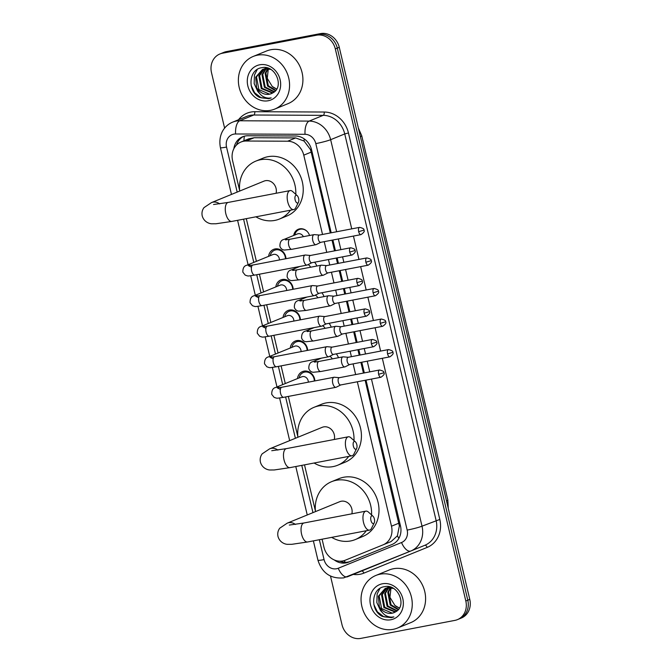 <?xml version="1.0" encoding="UTF-8"?>
<svg xmlns="http://www.w3.org/2000/svg" width="672" height="672" viewBox="0 0 672 672"><rect width="100%" height="100%" fill="white"/><g stroke="black" fill="none" stroke-linecap="round" stroke-linejoin="round"><path stroke-width="1.01" d="M336.244 353.867A9.097 8.03 67.8 0 1 338.428 357.714M329.347 323.694A8.526 7.535 -112.2 0 0 329.011 323.316A9.097 8.03 67.8 0 1 331.204 327.163M321.796 292.757A9.097 8.03 67.8 0 1 323.98 296.604M314.899 262.584A8.526 7.535 -112.2 0 0 314.563 262.206A9.097 8.03 67.8 0 1 316.764 266.053M293.706 235.452A9.097 8.03 67.8 0 1 298.351 229.253A9.097 8.03 67.8 0 1 299.704 228.85A9.097 8.03 67.8 0 1 309.54 235.494M297.511 378.563A9.677 8.543 67.8 0 1 302.501 371.591A9.677 8.543 67.8 0 1 303.946 371.162A9.677 8.543 67.8 0 1 314.874 380.923M290.287 348.004A9.677 8.543 67.8 0 1 295.277 341.04A9.677 8.543 67.8 0 1 296.722 340.612A9.677 8.543 67.8 0 1 307.65 350.364M283.063 317.453A9.677 8.543 67.8 0 1 288.053 310.481A9.677 8.543 67.8 0 1 289.498 310.052A9.677 8.543 67.8 0 1 300.426 319.813M275.839 286.894A9.677 8.543 67.8 0 1 280.829 279.93A9.677 8.543 67.8 0 1 282.274 279.502A9.677 8.543 67.8 0 1 293.202 289.254M268.624 256.343A9.677 8.543 67.8 0 1 273.605 249.371A9.677 8.543 67.8 0 1 275.05 248.942A9.677 8.543 67.8 0 1 285.978 258.703M330.313 232.966L311.203 152.124L310.346 149.436L304.08 141.053L295.672 137.928L254.209 137.735L248.85 138.802L240.996 142.01A17.06 15.061 -112.2 0 0 232.588 160.65L239.618 190.378M322.518 234.461L303.769 155.156A17.06 15.061 -112.2 0 0 287.641 141.212L246.179 141.019A17.06 15.061 -112.2 0 0 243.541 141.254A17.06 15.061 -112.2 0 0 240.996 142.01M383.107 544.832L391.112 541.556L397.396 535.819L399.353 525.941L365.14 380.276M363.434 373.078L360.906 362.384M359.201 355.186L357.916 349.726M356.21 342.518L353.682 331.834M351.985 324.635L350.692 319.166M348.986 311.968L346.458 301.274M344.761 294.076L343.468 288.616M341.762 281.408L339.234 270.724M337.537 263.525L336.244 258.056M334.538 250.858L332.018 240.173M322.081 539.204L323.98 547.252A17.06 15.061 -112.2 0 0 345.274 560.213L383.057 544.849A17.06 15.061 -112.2 0 0 383.082 544.841A17.06 15.061 -112.2 0 0 391.482 526.201L357.336 381.772M355.639 374.573L353.111 363.88M351.406 356.681L350.12 351.212M348.415 344.014L345.887 333.329M344.19 326.122L342.896 320.662M341.191 313.463L338.663 302.77M336.966 295.571L335.672 290.102M333.967 282.904L331.439 272.219M329.742 265.012L328.448 259.552M326.743 252.353L324.223 241.66M246.305 218.652L256.393 261.341M259.434 274.201L263.617 291.892M266.658 304.76L270.841 322.451M273.882 335.311L278.065 353.002M281.106 365.87L285.289 383.561M288.33 396.421L297.822 436.582M304.5 464.856L315.395 510.93M224.624 128.176L211.495 72.61A17.06 15.061 67.8 0 1 219.895 53.978A17.06 15.061 67.8 0 1 222.44 53.222L316.546 35.213A17.06 15.061 67.8 0 1 335.311 48.922L465.822 601.003L467.796 600.197A17.06 15.061 67.8 0 1 459.396 618.828A17.06 15.061 67.8 0 0 467.796 600.197L337.294 48.115L467.796 600.197L469.778 599.39A17.06 15.061 67.8 0 1 461.37 618.022L457.422 619.634A17.06 15.061 67.8 0 1 454.877 620.39L360.772 638.4A17.06 15.061 67.8 0 1 341.998 624.7L330.515 576.106M316.546 35.213L318.52 34.406A17.06 15.061 67.8 0 1 337.294 48.115A17.06 15.061 67.8 0 0 318.52 34.406L224.414 52.416L320.502 33.6A17.06 15.061 67.8 0 1 339.268 47.3L469.778 599.39M219.895 53.978L221.869 53.172A17.06 15.061 67.8 0 1 224.414 52.416A17.06 15.061 67.8 0 0 221.869 53.172L223.852 52.366A17.06 15.061 67.8 0 1 226.397 51.61L320.502 33.6M331.195 232.798L311.606 149.94A17.06 15.061 -112.2 0 0 295.478 135.996L247.792 135.769A17.06 15.061 -112.2 0 0 245.154 136.013A17.06 15.061 -112.2 0 0 242.609 136.769A17.06 15.061 -112.2 0 0 233.864 148.705M236.468 145.06A17.06 15.061 67.8 0 1 243.617 136.399M393.893 616.913L391.364 617.156C385.468 616.736 381.452 613.175 379.302 606.48A12.852 11.348 67.8 0 0 392.07 613.217A12.852 11.348 67.8 0 0 393.994 612.646A12.852 11.348 67.8 0 0 395.422 611.923C407.45 606.152 398.11 583.582 384.812 586.648C371.078 587.95 369.844 610.495 382.276 616.4L391.272 617.702L393.893 616.913L391.356 617.669L383.804 616.778L377.32 611.738L373.834 604.481M271.202 97.919L268.682 98.162C262.786 97.742 258.762 94.181 256.62 87.486A12.852 11.348 67.8 0 0 269.388 94.223A12.852 11.348 67.8 0 0 271.303 93.652A12.852 11.348 67.8 0 0 272.731 92.929C284.768 87.158 275.428 64.588 262.122 67.654C248.396 68.964 247.162 91.501 259.585 97.406L268.582 98.708L271.202 97.919L268.674 98.675L261.122 97.784L254.629 92.753L251.152 85.487M465.822 601.003A17.06 15.061 67.8 0 1 457.422 619.634M334.236 559.927A17.06 15.061 -112.2 0 0 348.583 562.145L392.036 544.48A17.06 15.061 -112.2 0 0 392.062 544.471A17.06 15.061 -112.2 0 0 400.462 525.84L366.013 380.108M364.316 372.91L361.788 362.216M360.083 355.018L358.789 349.558M357.092 342.35L354.564 331.666M352.859 324.467L351.574 318.998M349.868 311.8L347.34 301.106M345.635 293.908L344.35 288.448M342.644 281.24L340.116 270.556M338.419 263.357L337.126 257.888M335.42 250.69L332.892 239.996M392.347 544.354L350.566 561.338A17.06 15.061 67.8 0 1 339.856 561.196M270.488 110.342A28.434 25.108 67.8 0 1 239.879 89.914A28.434 25.108 67.8 0 1 253.21 56.448A28.434 25.108 67.8 0 1 257.452 55.188A28.434 25.108 67.8 0 1 288.061 75.617A28.434 25.108 67.8 0 1 274.73 109.082A28.434 25.108 67.8 0 1 270.488 110.342M253.21 56.448L266.557 50.996A28.434 25.108 67.8 0 1 270.799 49.736A28.434 25.108 67.8 0 1 301.409 70.165A28.434 25.108 67.8 0 1 288.078 103.631L274.73 109.082M259.72 64.789A18.539 16.372 67.8 0 1 280.115 79.682A18.539 16.372 67.8 0 1 268.22 100.75A18.539 16.372 67.8 0 1 247.825 85.856A18.539 16.372 67.8 0 1 259.72 64.789M264.466 68.905L259.61 75.608L262.038 88.284L272.924 92.828M268.657 68.435L265.222 68.586L262.433 69.51L255.688 77.213L256.62 87.486M264.054 68.989L258.829 75.928L261.248 88.603L272.513 93.064M270.64 69.384L264.432 68.905L262.433 69.51M262.828 69.359L256.477 76.885L258.896 89.569L269.539 94.156L271.345 93.635M266.591 67.813L264.424 68.779M265.969 68.074L264.835 68.67M266.692 67.838L265.574 68.225M267.137 67.948L266.549 68.401M266.213 68.704L262.752 74.323L265.171 86.999L274.495 91.736M266.902 67.889L266.112 68.443M265.768 68.729L261.971 74.642L264.39 87.318L274.134 92.03M268.078 68.779L265.894 73.038L268.313 85.722L275.831 90.35M267.599 68.729L265.104 73.357L267.532 86.041L275.512 90.728M276.797 88.922A12.852 11.348 67.8 0 1 272.269 86.486L276.721 89.057M272.269 86.486L267.246 78.296L268.321 68.813M257.258 69.451L254.453 74.995L254.159 83.605L257.771 91.468L259.518 93.374M393.17 629.336A28.434 25.108 67.8 0 1 362.561 608.908A28.434 25.108 67.8 0 1 375.892 575.442A28.434 25.108 67.8 0 1 380.134 574.182A28.434 25.108 67.8 0 1 410.752 594.611A28.434 25.108 67.8 0 1 397.412 628.076A28.434 25.108 67.8 0 1 393.17 629.336M375.892 575.442L389.239 569.99A28.434 25.108 67.8 0 1 393.481 568.73A28.434 25.108 67.8 0 1 424.091 589.159A28.434 25.108 67.8 0 1 410.76 622.625L397.412 628.076M382.402 583.783A18.539 16.372 67.8 0 1 402.805 598.668A18.539 16.372 67.8 0 1 390.902 619.744A18.539 16.372 67.8 0 1 370.507 604.85A18.539 16.372 67.8 0 1 382.402 583.783M387.156 587.891L382.301 594.602L384.72 607.278L395.606 611.822M391.339 587.429L387.904 587.58L385.115 588.504L378.378 596.207L379.302 606.48M386.736 587.983L381.511 594.922L383.939 607.597L395.195 612.058M393.322 588.378L387.122 587.899L385.115 588.504M385.51 588.353L379.159 595.879L381.587 608.563L392.23 613.15L394.027 612.629M389.273 586.807L387.106 587.773M388.651 587.068L387.517 587.664M389.382 586.832L388.256 587.219M389.819 586.942L389.239 587.395M388.895 587.689L385.434 593.317L387.862 605.993L397.177 610.73M389.592 586.883L388.794 587.437M388.45 587.714L384.653 593.636L387.072 606.312L396.816 611.024M390.76 587.773L388.576 592.032L390.995 604.708L398.521 609.344M390.281 587.723L387.786 592.351L390.214 605.035L398.202 609.722M399.479 607.916A12.852 11.348 67.8 0 1 394.951 605.48L399.403 608.051M394.951 605.48L389.936 597.29L391.012 587.807M379.94 588.445L377.135 593.989L376.841 602.599L380.453 610.462L382.2 612.368M295.142 199.844A3.982 1.84 79.2 0 0 298.452 202.289A3.982 1.84 79.2 0 0 298.603 198.425A3.982 1.84 79.2 0 0 297.175 195.619A3.982 1.84 79.2 0 0 295.285 195.997A3.982 1.84 79.2 0 0 295.142 199.844M298.452 202.289L295.756 207.749A9.668 4.469 -100.8 0 1 293.74 209.58A9.668 4.469 -100.8 0 1 287.717 201.802A9.668 4.469 -100.8 0 1 290.102 190.588A9.668 4.469 -100.8 0 1 292.656 191.537L297.175 195.619M276.083 193.267A9.668 8.534 -112.2 0 0 265.44 180.692A9.668 8.534 -112.2 0 0 263.995 181.121L211.462 202.608L203.977 207.631C202.171 210.101 201.592 212.873 202.222 215.939C204.078 222.466 210.168 223.902 212.008 223.784L216.048 223.759L231.823 221.424L293.74 209.58M290.489 210.202A31.273 27.619 67.8 0 1 279.493 219.022A31.273 27.619 67.8 0 1 274.823 220.408A31.273 27.619 67.8 0 1 255.898 216.821M239.686 191.066A31.273 27.619 67.8 0 1 255.822 161.12A31.273 27.619 67.8 0 1 260.484 159.734A31.273 27.619 67.8 0 1 295.789 194.359M255.822 161.12L263.231 158.088A31.273 27.619 67.8 0 1 267.901 156.71A31.273 27.619 67.8 0 1 301.577 179.18A31.273 27.619 67.8 0 1 286.902 215.989L279.493 219.022M353.346 446.048A3.982 1.84 79.2 0 0 356.656 448.493A3.982 1.84 79.2 0 0 356.807 444.629A3.982 1.84 79.2 0 0 355.379 441.823A3.982 1.84 79.2 0 0 353.48 442.201A3.982 1.84 79.2 0 0 353.346 446.048M356.656 448.493L353.959 453.953A9.668 4.469 -100.8 0 1 351.935 455.784A9.668 4.469 -100.8 0 1 345.92 448.006A9.668 4.469 -100.8 0 1 348.306 436.792A9.668 4.469 -100.8 0 1 350.86 437.749L355.379 441.823M334.278 439.471A9.668 8.534 -112.2 0 0 323.644 426.896A9.668 8.534 -112.2 0 0 322.199 427.325L269.657 448.812L262.181 453.835C260.375 456.305 259.787 459.077 260.425 462.143C262.282 468.67 268.363 470.106 270.211 469.988L274.252 469.963L290.027 467.628L351.935 455.784M348.692 456.406A31.273 27.619 67.8 0 1 337.697 465.226A31.273 27.619 67.8 0 1 333.026 466.612A31.273 27.619 67.8 0 1 314.101 463.025M297.889 437.27A31.273 27.619 67.8 0 1 314.017 407.324A31.273 27.619 67.8 0 1 318.688 405.938A31.273 27.619 67.8 0 1 353.984 440.563M314.017 407.324L321.434 404.292A31.273 27.619 67.8 0 1 326.096 402.914A31.273 27.619 67.8 0 1 359.772 425.384A31.273 27.619 67.8 0 1 345.106 462.193L337.697 465.226M370.919 520.388A3.982 1.84 79.2 0 0 374.228 522.841A3.982 1.84 79.2 0 0 374.38 518.977A3.982 1.84 79.2 0 0 372.952 516.172A3.982 1.84 79.2 0 0 371.062 516.55A3.982 1.84 79.2 0 0 370.919 520.388M374.228 522.841L371.532 528.301A9.668 4.469 -100.8 0 1 369.516 530.124A9.668 4.469 -100.8 0 1 363.493 522.354A9.668 4.469 -100.8 0 1 365.879 511.14A9.668 4.469 -100.8 0 1 368.432 512.089L372.952 516.172M351.851 513.82A9.668 8.534 -112.2 0 0 341.216 501.245A9.668 8.534 -112.2 0 0 339.772 501.673L287.238 523.152L279.754 528.184C277.948 530.653 277.368 533.425 277.998 536.491C279.854 543.018 285.944 544.454 287.784 544.328L291.824 544.312L307.6 541.976L369.516 530.124M366.265 530.746A31.273 27.619 67.8 0 1 355.27 539.574A31.273 27.619 67.8 0 1 350.599 540.96A31.273 27.619 67.8 0 1 331.674 537.365M315.462 511.61A31.273 27.619 67.8 0 1 331.59 481.673A31.273 27.619 67.8 0 1 336.26 480.287A31.273 27.619 67.8 0 1 371.557 514.912M331.59 481.673L339.007 478.64A31.273 27.619 67.8 0 1 343.678 477.254A31.273 27.619 67.8 0 1 377.345 499.733A31.273 27.619 67.8 0 1 362.678 536.542L355.27 539.574M285.449 258.804A8.526 7.535 -112.2 0 0 275.814 249.858A8.526 7.535 -112.2 0 0 274.537 250.236A8.526 7.535 -112.2 0 0 270.253 255.671M279.409 259.963A5.116 4.519 -112.2 0 0 273.63 254.377A5.116 4.519 -112.2 0 0 272.866 254.604L246.968 265.196A5.116 4.519 -112.2 0 1 247.733 264.97A5.116 4.519 -112.2 0 1 250.606 265.432M310.439 255.469L305.416 255.024A5.116 2.369 79.2 0 0 305.105 255.041A5.116 2.369 79.2 0 0 304.895 255.108A5.116 2.369 79.2 0 0 303.845 260.98A5.116 2.369 79.2 0 0 307.028 265.096A5.116 2.369 79.2 0 0 307.247 265.037A5.116 2.369 79.2 0 0 307.322 264.995A5.116 2.369 79.2 0 0 307.406 264.953M310.556 255.478A3.696 1.705 79.2 0 0 310.33 255.494A3.696 1.705 79.2 0 0 310.178 255.536A3.696 1.705 79.2 0 0 309.414 259.778A3.696 1.705 79.2 0 0 311.716 262.752A3.696 1.705 79.2 0 0 311.867 262.71M292.673 289.355A8.526 7.535 -112.2 0 0 283.03 280.417A8.526 7.535 -112.2 0 0 281.761 280.787A8.526 7.535 -112.2 0 0 277.477 286.23M286.633 290.514A5.116 4.519 -112.2 0 0 280.846 284.936A5.116 4.519 -112.2 0 0 280.09 285.163L254.192 295.747A5.116 4.519 -112.2 0 1 254.948 295.52A5.116 4.519 -112.2 0 1 257.83 295.991M317.663 286.028L312.64 285.583A5.116 2.369 79.2 0 0 312.329 285.6A5.116 2.369 79.2 0 0 312.119 285.659A5.116 2.369 79.2 0 0 311.069 291.53A5.116 2.369 79.2 0 0 314.252 295.646A5.116 2.369 79.2 0 0 314.462 295.588A5.116 2.369 79.2 0 0 314.546 295.546A5.116 2.369 79.2 0 0 314.63 295.504M317.772 286.037A3.696 1.705 79.2 0 0 317.554 286.045A3.696 1.705 79.2 0 0 317.402 286.087A3.696 1.705 79.2 0 0 316.638 290.329A3.696 1.705 79.2 0 0 318.94 293.303A3.696 1.705 79.2 0 0 319.091 293.261M299.897 319.914A8.526 7.535 -112.2 0 0 290.254 310.968A8.526 7.535 -112.2 0 0 288.985 311.346A8.526 7.535 -112.2 0 0 284.701 316.781M293.849 321.073A5.116 4.519 -112.2 0 0 288.07 315.487A5.116 4.519 -112.2 0 0 287.305 315.714L261.408 326.306A5.116 4.519 -112.2 0 1 262.172 326.08A5.116 4.519 -112.2 0 1 265.054 326.542M324.887 316.579L319.864 316.134A5.116 2.369 79.2 0 0 319.553 316.151A5.116 2.369 79.2 0 0 319.343 316.218A5.116 2.369 79.2 0 0 318.293 322.09A5.116 2.369 79.2 0 0 321.476 326.206A5.116 2.369 79.2 0 0 321.686 326.138A5.116 2.369 79.2 0 0 321.77 326.105A5.116 2.369 79.2 0 0 321.854 326.063M324.996 316.588A3.696 1.705 79.2 0 0 324.778 316.604A3.696 1.705 79.2 0 0 324.618 316.646A3.696 1.705 79.2 0 0 323.862 320.888A3.696 1.705 79.2 0 0 326.164 323.862A3.696 1.705 79.2 0 0 326.315 323.82M307.112 350.465A8.526 7.535 -112.2 0 0 297.478 341.527A8.526 7.535 -112.2 0 0 296.209 341.897A8.526 7.535 -112.2 0 0 291.917 347.34M301.073 351.624A5.116 4.519 -112.2 0 0 295.294 346.046A5.116 4.519 -112.2 0 0 294.529 346.273L268.632 356.857A5.116 4.519 -112.2 0 1 269.396 356.63A5.116 4.519 -112.2 0 1 272.278 357.101M332.111 347.138L327.088 346.693A5.116 2.369 79.2 0 0 326.777 346.71A5.116 2.369 79.2 0 0 326.567 346.769A5.116 2.369 79.2 0 0 325.517 352.64A5.116 2.369 79.2 0 0 328.7 356.756A5.116 2.369 79.2 0 0 328.91 356.698A5.116 2.369 79.2 0 0 328.994 356.656A5.116 2.369 79.2 0 0 329.078 356.614M332.22 347.147A3.696 1.705 79.2 0 0 331.993 347.155A3.696 1.705 79.2 0 0 331.842 347.197A3.696 1.705 79.2 0 0 331.086 351.439A3.696 1.705 79.2 0 0 333.388 354.413A3.696 1.705 79.2 0 0 333.539 354.371M314.336 381.024A8.526 7.535 -112.2 0 0 304.702 372.078A8.526 7.535 -112.2 0 0 303.425 372.456A8.526 7.535 -112.2 0 0 299.141 377.891M308.297 382.183A5.116 4.519 -112.2 0 0 302.518 376.597A5.116 4.519 -112.2 0 0 301.753 376.824L275.856 387.416A5.116 4.519 -112.2 0 1 276.62 387.19A5.116 4.519 -112.2 0 1 279.502 387.652M339.326 377.689L334.312 377.244A5.116 2.369 79.2 0 0 334.001 377.261A5.116 2.369 79.2 0 0 333.791 377.328A5.116 2.369 79.2 0 0 332.741 383.2A5.116 2.369 79.2 0 0 335.924 387.316A5.116 2.369 79.2 0 0 336.134 387.248A5.116 2.369 79.2 0 0 336.218 387.215A5.116 2.369 79.2 0 0 336.302 387.173M339.444 377.698A3.696 1.705 79.2 0 0 339.217 377.714A3.696 1.705 79.2 0 0 339.066 377.756A3.696 1.705 79.2 0 0 338.31 381.998A3.696 1.705 79.2 0 0 340.612 384.972A3.696 1.705 79.2 0 0 340.763 384.93M307.684 232.025A8.526 7.535 -112.2 0 0 300.334 229.194A8.526 7.535 -112.2 0 0 299.057 229.572A8.526 7.535 -112.2 0 0 294.773 235.015M303.374 236.678A5.116 4.519 -112.2 0 0 298.15 233.722A5.116 4.519 -112.2 0 0 297.385 233.948L284.038 239.4A5.116 4.519 -112.2 0 1 284.802 239.173A5.116 4.519 -112.2 0 1 287.683 239.644M319.376 235.057L314.362 234.62A5.116 2.369 79.2 0 0 314.051 234.629A5.116 2.369 79.2 0 0 313.841 234.696A5.116 2.369 79.2 0 0 312.791 240.568A5.116 2.369 79.2 0 0 315.974 244.684A5.116 2.369 79.2 0 0 316.184 244.625A5.116 2.369 79.2 0 0 316.268 244.583A5.116 2.369 79.2 0 0 316.352 244.541M319.494 235.066A3.696 1.705 79.2 0 0 319.267 235.082A3.696 1.705 79.2 0 0 319.116 235.124A3.696 1.705 79.2 0 0 318.36 239.366A3.696 1.705 79.2 0 0 320.662 242.34A3.696 1.705 79.2 0 0 320.813 242.298M326.6 265.616L321.586 265.171A5.116 2.369 79.2 0 0 321.275 265.188A5.116 2.369 79.2 0 0 321.065 265.247A5.116 2.369 79.2 0 0 320.015 271.127A5.116 2.369 79.2 0 0 323.198 275.243A5.116 2.369 79.2 0 0 323.408 275.176A5.116 2.369 79.2 0 0 323.492 275.142A5.116 2.369 79.2 0 0 323.568 275.092M326.718 265.625A3.696 1.705 79.2 0 0 326.491 265.633A3.696 1.705 79.2 0 0 326.34 265.684A3.696 1.705 79.2 0 0 325.584 269.926A3.696 1.705 79.2 0 0 327.886 272.899A3.696 1.705 79.2 0 0 328.037 272.849M310.598 267.229A5.116 4.519 -112.2 0 0 308.045 264.634M333.824 296.167L328.81 295.73A5.116 2.369 79.2 0 0 328.499 295.739A5.116 2.369 79.2 0 0 328.28 295.806A5.116 2.369 79.2 0 0 327.23 301.678A5.116 2.369 79.2 0 0 330.422 305.794A5.116 2.369 79.2 0 0 330.632 305.735A5.116 2.369 79.2 0 0 330.716 305.693A5.116 2.369 79.2 0 0 330.792 305.651M333.942 296.176A3.696 1.705 79.2 0 0 333.715 296.192A3.696 1.705 79.2 0 0 333.564 296.234A3.696 1.705 79.2 0 0 332.808 300.476A3.696 1.705 79.2 0 0 335.11 303.45A3.696 1.705 79.2 0 0 335.261 303.408M317.822 297.788A5.116 4.519 -112.2 0 0 315.26 295.193M341.048 326.726L336.034 326.281A5.116 2.369 79.2 0 0 335.723 326.298A5.116 2.369 79.2 0 0 335.504 326.357A5.116 2.369 79.2 0 0 334.454 332.237A5.116 2.369 79.2 0 0 337.646 336.353A5.116 2.369 79.2 0 0 337.856 336.286A5.116 2.369 79.2 0 0 337.94 336.252A5.116 2.369 79.2 0 0 338.016 336.202M341.166 326.735A3.696 1.705 79.2 0 0 340.939 326.743A3.696 1.705 79.2 0 0 340.788 326.794A3.696 1.705 79.2 0 0 340.024 331.036A3.696 1.705 79.2 0 0 342.325 334.009A3.696 1.705 79.2 0 0 342.485 333.959M325.038 328.339A5.116 4.519 -112.2 0 0 322.484 325.744M348.272 357.277L343.249 356.84A5.116 2.369 79.2 0 0 342.938 356.849A5.116 2.369 79.2 0 0 342.728 356.916A5.116 2.369 79.2 0 0 341.678 362.788A5.116 2.369 79.2 0 0 344.862 366.904A5.116 2.369 79.2 0 0 345.08 366.845A5.116 2.369 79.2 0 0 345.156 366.803A5.116 2.369 79.2 0 0 345.24 366.761M348.39 357.286A3.696 1.705 79.2 0 0 348.163 357.302A3.696 1.705 79.2 0 0 348.012 357.344A3.696 1.705 79.2 0 0 347.248 361.586A3.696 1.705 79.2 0 0 349.549 364.56A3.696 1.705 79.2 0 0 349.7 364.518M332.262 358.898A5.116 4.519 -112.2 0 0 329.708 356.303M254.209 137.735L246.179 141.019M345.358 562.33A17.06 8.005 -112.1 0 1 344.123 560.616M311.422 149.218A17.06 1.403 166.7 0 1 310.346 149.436M304.08 141.053A17.06 7.518 -89.7 0 1 304.198 138.869M400.436 525.722A17.06 1.403 166.7 0 1 399.353 525.941M243.953 140.801A17.06 7.518 -89.7 0 1 244.356 136.189M398.899 538.331A17.06 8.005 -112.1 0 1 397.396 535.819M295.672 137.928L287.641 141.212M311.203 152.124L303.769 155.156M398.916 523.169L391.482 526.201M360.394 136.668A19.9 1.638 -13.3 0 0 361.721 135.71L447.838 499.993A19.9 1.638 166.7 0 1 446.51 500.951M226.397 51.61L222.44 53.222M339.268 47.3L335.311 48.922M336.638 231.756L315.806 143.606A11.374 10.038 -112.2 0 0 305.046 134.308L235.603 133.98A11.374 10.038 -112.2 0 0 233.839 134.14A11.374 10.038 -112.2 0 0 226.54 147.067L237.182 192.083M232.781 122.094A22.747 20.084 67.8 0 1 236.174 121.086A22.747 20.084 67.8 0 1 239.694 120.767L253.781 115.004A22.747 20.084 -112.2 0 0 250.261 115.332A22.747 20.084 -112.2 0 0 246.868 116.332L232.781 122.094C224.742 125.269 217.871 134.282 220.416 147.664A11.374 0.932 -13.3 0 0 226.54 147.067M319.36 539.725L324.064 559.608A11.374 10.038 -112.2 0 0 336.58 568.747A11.374 10.038 -112.2 0 0 338.26 568.252L401.545 542.522A11.374 10.038 -112.2 0 0 407.165 530.09L371.465 379.067M382.326 358.294L422.016 526.176A22.747 20.084 67.8 0 1 410.81 551.023A22.747 20.084 67.8 0 1 410.777 551.032L347.491 576.761A11.374 5.342 -112.1 0 1 347.483 576.769A11.374 5.342 -112.1 0 1 338.26 568.252M238.518 119.75A25.586 22.596 67.8 0 1 250.841 112.064A25.586 22.596 67.8 0 1 254.806 111.703L324.257 112.031A25.586 22.596 67.8 0 1 348.449 132.955L439.807 519.439A25.586 22.596 67.8 0 1 427.174 547.403L363.88 573.132A25.586 22.596 67.8 0 1 353.287 574.409M235.603 133.98A11.374 5.015 -89.7 0 1 239.694 120.767L309.145 121.094L323.232 115.34L253.781 115.004A2.839 1.252 90.3 0 0 254.806 111.703M305.046 134.308A11.374 5.015 -89.7 0 1 309.145 121.094A22.747 20.084 67.8 0 1 330.649 139.692L344.736 133.93A22.747 20.084 -112.2 0 0 323.232 115.34A2.839 1.252 90.3 0 0 324.257 112.031M410.844 551.006L424.864 545.278A22.747 20.084 -112.2 0 0 424.897 545.261A22.747 20.084 -112.2 0 0 436.094 520.414L344.736 133.93L348.449 132.955M407.165 530.09A11.374 0.932 -13.3 0 0 422.016 526.176L439.807 519.439M315.806 143.606A11.374 0.932 -13.3 0 0 330.649 139.692L351.733 228.866M353.438 236.074L358.957 259.426M360.654 266.624L366.181 289.976M367.878 297.184L373.405 320.536M375.102 327.734L380.621 351.086M243.583 219.173L253.806 262.399M256.721 274.722L261.03 292.95M263.945 305.281L268.254 323.509M271.16 335.832L275.478 354.06M278.384 366.391L282.694 384.619M285.608 396.942L295.386 438.287M301.787 465.377L312.959 512.635M369.76 371.868L367.231 361.175M365.534 353.976L364.241 348.516M362.536 341.309L360.016 330.624M358.31 323.425L357.017 317.957M355.32 310.758L352.792 300.065M351.086 292.866L349.793 287.406M348.096 280.199L345.568 269.514M343.862 262.315L342.569 256.847M340.872 249.648L338.344 238.955M427.174 547.403A2.839 1.336 67.9 0 0 424.872 545.269M363.88 573.132A2.839 1.336 67.9 0 0 361.763 570.956M313.37 540.868L317.94 560.204C322.09 573.073 330.658 578.97 343.661 577.895L410.768 551.032A11.374 5.342 -112.1 0 1 410.768 551.032A11.374 5.342 -112.1 0 1 401.545 542.522M317.94 560.204A11.374 0.932 -13.3 0 0 324.064 559.608M350.566 561.338L348.583 562.145M219.66 203.893A9.668 8.534 -112.2 0 0 212.906 202.18A9.668 8.534 -112.2 0 0 211.462 202.608M213.553 204.506L228.194 202.432A9.668 4.469 79.2 0 0 225.809 213.646A9.668 4.469 79.2 0 0 231.823 221.424M277.855 450.097A9.668 8.534 -112.2 0 0 271.102 448.384A9.668 8.534 -112.2 0 0 269.657 448.812M271.757 450.71L286.39 448.636A9.668 4.469 79.2 0 0 284.012 459.85A9.668 4.469 79.2 0 0 290.027 467.628M295.436 524.446A9.668 8.534 -112.2 0 0 288.674 522.724A9.668 8.534 -112.2 0 0 287.238 523.152M289.33 525.059L303.971 522.984A9.668 4.469 79.2 0 0 301.585 534.198A9.668 4.469 79.2 0 0 307.6 541.976M349.734 252.067L354.934 250.555C355.522 249.514 354.085 248.581 350.641 247.775A3.696 1.705 79.2 0 0 349.734 252.067A3.696 1.705 79.2 0 0 352.036 255.041L311.716 262.752M251.471 267.162L248.43 265.692L252.907 265.028A5.116 2.369 79.2 0 0 251.639 270.967A5.116 2.369 79.2 0 0 251.723 271.278A5.116 2.369 79.2 0 0 254.831 275.083L307.028 265.096M356.958 282.618L362.158 281.114C362.746 280.064 361.309 279.14 357.865 278.334A3.696 1.705 79.2 0 0 356.958 282.618A3.696 1.705 79.2 0 0 359.26 285.592L318.94 293.303M258.695 297.721L255.646 296.243L260.131 295.588A5.116 2.369 79.2 0 0 258.863 301.518A5.116 2.369 79.2 0 0 258.947 301.829A5.116 2.369 79.2 0 0 262.055 305.642L314.252 295.646M364.182 313.177L369.382 311.665C369.961 310.624 368.533 309.691 365.089 308.885A3.696 1.705 79.2 0 0 364.182 313.177A3.696 1.705 79.2 0 0 366.484 316.151L326.164 323.862M265.91 328.272L262.87 326.802L267.347 326.138A5.116 2.369 79.2 0 0 266.087 332.077A5.116 2.369 79.2 0 0 266.162 332.388A5.116 2.369 79.2 0 0 269.27 336.193L321.476 326.206M371.406 343.728L376.606 342.224C377.185 341.174 375.757 340.25 372.313 339.444A3.696 1.705 79.2 0 0 371.406 343.728A3.696 1.705 79.2 0 0 373.699 346.702L333.388 354.413M273.134 358.831L270.094 357.353L274.571 356.698A5.116 2.369 79.2 0 0 273.311 362.628A5.116 2.369 79.2 0 0 273.386 362.939A5.116 2.369 79.2 0 0 276.494 366.752L328.7 356.756M378.622 374.287L383.83 372.775C384.409 371.734 382.981 370.801 379.537 369.995A3.696 1.705 79.2 0 0 378.622 374.287A3.696 1.705 79.2 0 0 380.923 377.261L340.612 384.972M280.358 389.382L277.318 387.912L281.795 387.248A5.116 2.369 79.2 0 0 280.535 393.187A5.116 2.369 79.2 0 0 280.61 393.498A5.116 2.369 79.2 0 0 283.718 397.303L335.924 387.316M358.672 231.655L363.88 230.143C364.459 229.102 363.031 228.178 359.587 227.363A3.696 1.705 79.2 0 0 358.672 231.655A3.696 1.705 79.2 0 0 360.973 234.629L320.662 242.34M285.499 239.896L289.976 239.24A5.116 2.369 79.2 0 0 288.716 245.171A5.116 2.369 79.2 0 0 288.792 245.482A5.116 2.369 79.2 0 0 291.9 249.295L315.974 244.684M365.896 262.206L371.104 260.702C371.683 259.652 370.255 258.728 366.811 257.922A3.696 1.705 79.2 0 0 365.896 262.206A3.696 1.705 79.2 0 0 368.197 265.18L327.886 272.899M294.907 270.194A5.116 4.519 -112.2 0 0 292.026 269.732A5.116 4.519 -112.2 0 0 291.262 269.959L299.737 266.49M292.723 270.455L297.2 269.791A5.116 2.369 79.2 0 0 295.94 275.73A5.116 2.369 79.2 0 0 296.016 276.041A5.116 2.369 79.2 0 0 299.124 279.846L323.198 275.243M373.12 292.765L378.328 291.253C378.907 290.212 377.479 289.288 374.035 288.473A3.696 1.705 79.2 0 0 373.12 292.765A3.696 1.705 79.2 0 0 375.421 295.739L335.11 303.45M302.131 300.754A5.116 4.519 -112.2 0 0 299.25 300.283A5.116 4.519 -112.2 0 0 298.486 300.51L306.961 297.049M299.947 301.006L304.424 300.35A5.116 2.369 79.2 0 0 303.164 306.281A5.116 2.369 79.2 0 0 303.24 306.592A5.116 2.369 79.2 0 0 306.348 310.405L330.422 305.794M380.344 323.316L385.552 321.812C386.131 320.762 384.695 319.838 381.259 319.032A3.696 1.705 79.2 0 0 380.344 323.316A3.696 1.705 79.2 0 0 382.645 326.29L342.325 334.009M309.355 331.304A5.116 4.519 -112.2 0 0 306.474 330.842A5.116 4.519 -112.2 0 0 305.71 331.069L314.185 327.6M307.171 331.565L311.648 330.901A5.116 2.369 79.2 0 0 310.388 336.84A5.116 2.369 79.2 0 0 310.464 337.151A5.116 2.369 79.2 0 0 313.572 340.956L337.646 336.353M387.568 353.875L392.767 352.363C393.355 351.322 391.919 350.398 388.475 349.583A3.696 1.705 79.2 0 0 387.568 353.875A3.696 1.705 79.2 0 0 389.869 356.849L349.549 364.56M316.579 361.864A5.116 4.519 -112.2 0 0 313.698 361.393A5.116 4.519 -112.2 0 0 312.934 361.62L321.409 358.159M314.395 362.116L318.872 361.46A5.116 2.369 79.2 0 0 317.612 367.391A5.116 2.369 79.2 0 0 317.688 367.702A5.116 2.369 79.2 0 0 320.796 371.515L344.862 366.904M391.112 541.556L383.082 544.841M447.838 499.993L448.249 508.326M361.721 135.71L358.361 128.058M410.768 551.032L424.897 545.261M220.416 147.664L231.47 194.426M237.594 220.324L248.094 264.734M250.698 275.755L255.318 295.294M257.922 306.314L262.534 325.844M265.146 336.865L269.758 356.404M272.362 367.424L276.982 386.954M279.586 397.975L289.674 440.63M295.789 466.528L307.247 514.97M228.194 202.432L290.102 190.588M286.39 448.636L348.306 436.792M303.971 522.984L365.879 511.14M274.537 250.236L277.78 248.909M246.968 265.196C244.129 265.759 242.76 268.078 242.844 272.143L245.204 275.134C248.892 276.326 246.851 276.234 254.831 275.083M311.825 262.727L307.322 264.995M252.907 265.028L305.105 255.041M350.641 247.775L310.33 255.494M352.036 255.041C354.992 253 355.967 251.504 354.934 250.555M281.761 280.787L285.004 279.468M254.192 295.747C251.353 296.318 249.984 298.637 250.068 302.702L252.428 305.693C256.116 306.886 254.066 306.793 262.055 305.642M319.049 293.286L314.546 295.546M260.131 295.588L312.329 285.6M357.865 278.334L317.554 286.045M359.26 285.592C362.216 283.55 363.182 282.064 362.158 281.114M288.985 311.346L292.228 310.019M261.408 326.306C258.577 326.869 257.208 329.188 257.292 333.253L259.652 336.244C263.332 337.436 261.29 337.344 269.27 336.193M326.273 323.837L321.77 326.105M267.347 326.138L319.553 316.151M365.089 308.885L324.778 316.604M366.484 316.151C369.44 314.11 370.406 312.614 369.382 311.665M296.209 341.897L299.452 340.578M268.632 356.857C265.801 357.428 264.424 359.747 264.516 363.812L266.876 366.803C270.556 367.996 268.514 367.903 276.494 366.752M333.497 354.396L328.994 356.656M274.571 356.698L326.777 346.71M372.313 339.444L331.993 347.155M373.699 346.702C376.664 344.66 377.63 343.165 376.606 342.224M303.425 372.456L306.676 371.129M275.856 387.416C273.025 387.979 271.648 390.298 271.74 394.363L274.1 397.354C277.78 398.546 275.738 398.454 283.718 397.303M340.721 384.947L336.218 387.215M281.795 387.248L334.001 377.261M379.537 369.995L339.217 377.714M380.923 377.261C383.888 375.22 384.854 373.724 383.83 372.775M299.057 229.572L301.148 228.715M291.9 249.295L284.348 250.051C282.24 249.824 280.762 248.59 279.922 246.355C279.838 242.29 281.207 239.971 284.038 239.4M320.771 242.323L316.268 244.583M289.976 239.24L314.051 234.629M359.587 227.363L319.267 235.082M360.973 234.629C363.938 232.588 364.904 231.092 363.88 230.143M299.124 279.846L291.572 280.61C289.464 280.375 287.986 279.14 287.146 276.906C287.053 272.84 288.431 270.522 291.262 269.959M327.995 272.874L323.492 275.142M297.2 269.791L321.275 265.188M366.811 257.922L326.491 265.633M368.197 265.18C371.162 263.147 372.128 261.652 371.104 260.702M306.348 310.405L298.796 311.161C296.688 310.934 295.21 309.7 294.361 307.465C294.277 303.391 295.655 301.081 298.486 300.51M335.219 303.433L330.716 305.693M304.424 300.35L328.499 295.739M374.035 288.473L333.715 296.192M375.421 295.739C378.386 293.698 379.352 292.202 378.328 291.253M313.572 340.956L306.02 341.72C303.904 341.485 302.434 340.25 301.585 338.016C301.501 333.95 302.879 331.632 305.71 331.069M342.434 333.984L337.94 336.252M311.648 330.901L335.723 326.298M381.259 319.032L340.939 326.743M382.645 326.29C385.61 324.257 386.576 322.762 385.552 321.812M320.796 371.515L313.236 372.271C311.128 372.044 309.649 370.81 308.809 368.575C308.725 364.501 310.103 362.191 312.934 361.62M349.658 364.543L345.156 366.803M318.872 361.46L342.938 356.849M388.475 349.583L348.163 357.302M389.869 356.849C392.826 354.808 393.8 353.312 392.767 352.363"/></g></svg>
